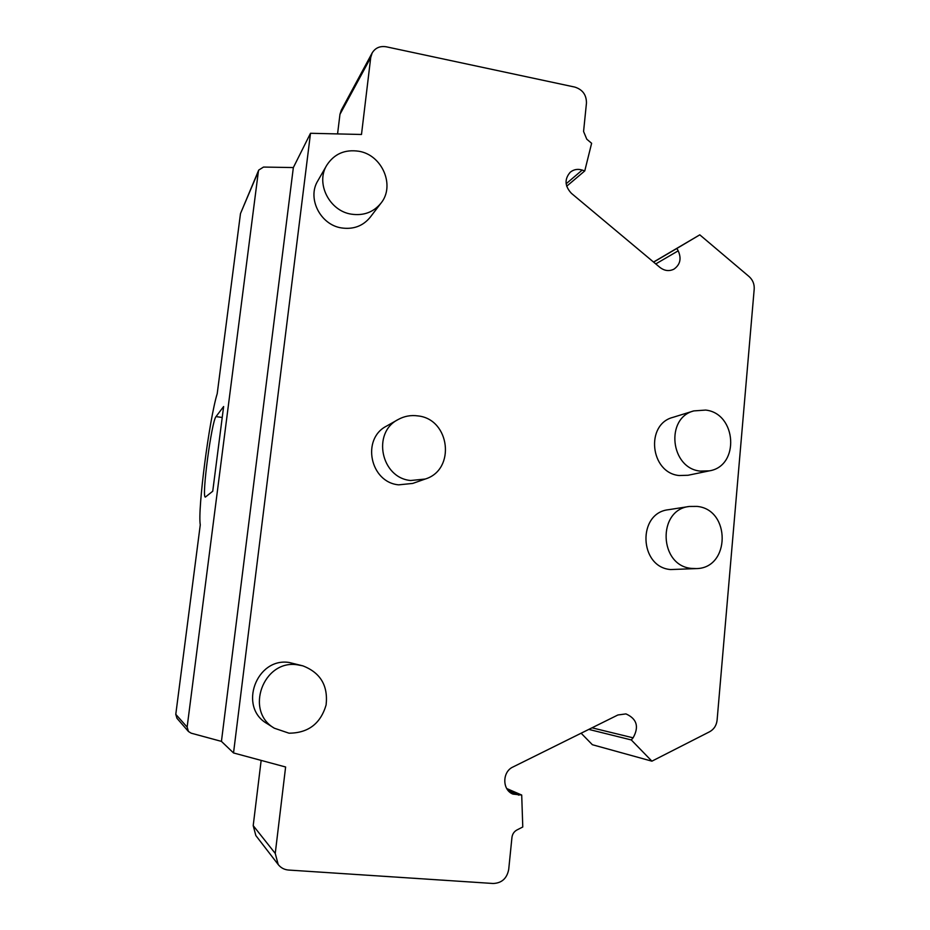 <?xml version="1.0" encoding="UTF-8"?>
<svg xmlns="http://www.w3.org/2000/svg" width="930" height="930" viewBox="0 0 930 930"><rect width="100%" height="100%" fill="white"/><g stroke="black" fill="none" stroke-linecap="round" stroke-linejoin="round"><path stroke-width="1.4" d="M261.156 760.403L253.204 825.631L255.831 835.535L278.209 864.551C280.86 867.864 284.313 869.69 288.567 870.05L493.133 883.488C501.758 883.14 506.955 878.443 508.71 869.411L511.953 837.407C512.407 834.047 514.069 831.571 516.917 829.979L522.776 826.991L521.707 795.034L512.942 794.104C502.072 789.942 502.107 771.749 512.976 766.983L617.892 714.984L625.96 713.903C636.887 718.797 639.27 726.772 633.098 737.827L631.284 739.943L651.907 761.17L709.625 731.747C713.984 729.318 716.484 725.447 717.1 720.146L754.207 289.044C754.474 284.057 752.754 279.884 749.045 276.524L699.79 234.837L676.877 248.45L678.202 250.833C681.644 258.563 680.225 264.666 673.959 269.142C669.193 271.49 664.532 270.921 659.963 267.433L571.45 193.37C564.731 186.163 564.312 179.118 570.23 172.248C573.717 169.411 577.704 168.69 582.215 170.062L584.761 170.922L591.62 143.29L586.772 139.186L583.575 131.479L586.458 103.079C586.493 94.895 582.61 89.571 574.821 87.083L386.334 46.814C380.045 45.791 375.313 47.837 372.151 52.964L370.721 57.52L361.491 134.478L310.504 133.281L233.523 752.951L221.433 741.384L191.162 733.177L188.441 731.492L187.139 727.097L258.377 171.387L240.486 213.586L217.225 393.611C209.215 419.674 197.544 509.594 200.276 524.822L175.782 714.345L176.956 718.274L188.441 731.492M581.122 733.212L592.375 744.721L651.907 761.17M372.151 52.964L341.252 110.228L339.962 114.344L337.567 133.908M223.63 406.526L212.738 491.238L205.379 497.073C201.368 498.259 211.598 421.046 216.027 416.594L223.63 406.526M233.523 752.951L285.615 766.994L275.245 853.426L278.209 864.551M689.304 506.466L668.496 509.71C637.236 512.883 639.026 567.149 670.6 569.555L696.384 568.59C730.399 568.253 730.899 509.5 697.093 506.408L689.304 506.466C657.092 509.721 658.998 565.917 691.56 568.404L696.384 568.59M302.796 665.834L289.067 662.462C256.389 657.347 238.08 707.102 266.98 723.54L274.338 728.213L288.998 733.189C308.225 733.073 320.594 723.656 326.105 704.952C328.244 685.689 320.466 672.657 302.796 665.834L297.216 664.776C263.33 659.463 244.358 711.159 274.338 728.213M326.721 165.319L317.804 180.85C306.912 198.241 320.373 224.886 341.519 227.931C353.377 229.617 362.933 226.071 370.187 217.271L380.951 203.193C395.39 185.814 382.276 154.938 358.852 151.253C344.844 149.207 334.137 153.892 326.721 165.319C315.468 183.303 329.418 210.947 351.296 214.156C363.572 215.934 373.453 212.284 380.951 203.193M398.087 419.558L386.601 426.068C361.154 438.786 370.094 482.403 398.703 484.844L412.757 483.414L425.196 479.043C456.014 469.813 450.085 419.105 417.93 415.908C410.886 414.92 404.271 416.14 398.087 419.558C371.756 432.717 381.033 477.95 410.653 480.508L425.196 479.043M693.792 410.909L672.971 417.349C645.129 424.289 650.198 472.882 679.144 475.532L688.049 475.265L709.416 470.847C739.989 466.046 736.641 413.385 705.684 410.072L693.792 410.909C665.113 418.058 670.402 468.336 700.244 471.103L709.416 470.847M310.504 133.281L293.345 167.563L221.433 741.384M240.486 213.586L258.726 170.074L263.516 167.063L293.345 167.563M258.726 170.074L258.377 171.387M566.684 186.232L584.761 170.922M653.627 262.12L676.877 248.45M653.534 262.051L699.79 234.837M588.795 729.399L631.284 739.943M506.722 788.547L521.707 795.034M253.204 825.631L275.245 853.426M175.782 714.345L187.139 727.097M216.027 416.594L222.224 417.477M339.962 114.344L370.721 57.52M566.138 183.78L582.215 170.062M655.766 263.922L678.202 250.833M592.003 727.818L633.098 737.827M508.094 790.465L518.928 795.185"/></g></svg>

